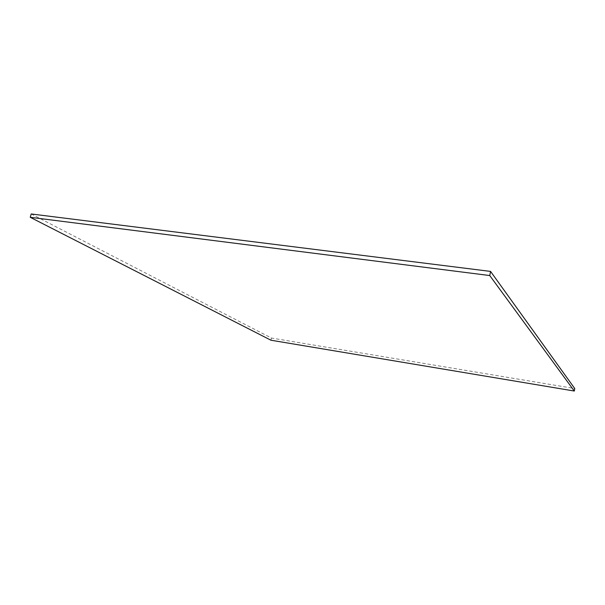 <?xml version="1.0" encoding="UTF-8"?>
<svg xmlns="http://www.w3.org/2000/svg" width="605" height="605" viewBox="0 0 605 605"><rect width="100%" height="100%" fill="white"/><g stroke="black" fill="none" stroke-linecap="round" stroke-linejoin="round"><path stroke-width="0.45" stroke-dasharray="3.02 2.27" d="M31.195 213.966L271.441 338.036L574.75 388.539M270.934 340.214L271.441 338.036"/><path stroke-width="0.91" d="M574.304 391.034L574.75 388.539L490.564 271.411L31.195 213.966L30.25 217.301L270.934 340.214L574.304 391.034L489.748 275.547L490.564 271.411M489.748 275.547L30.25 217.301"/></g></svg>
